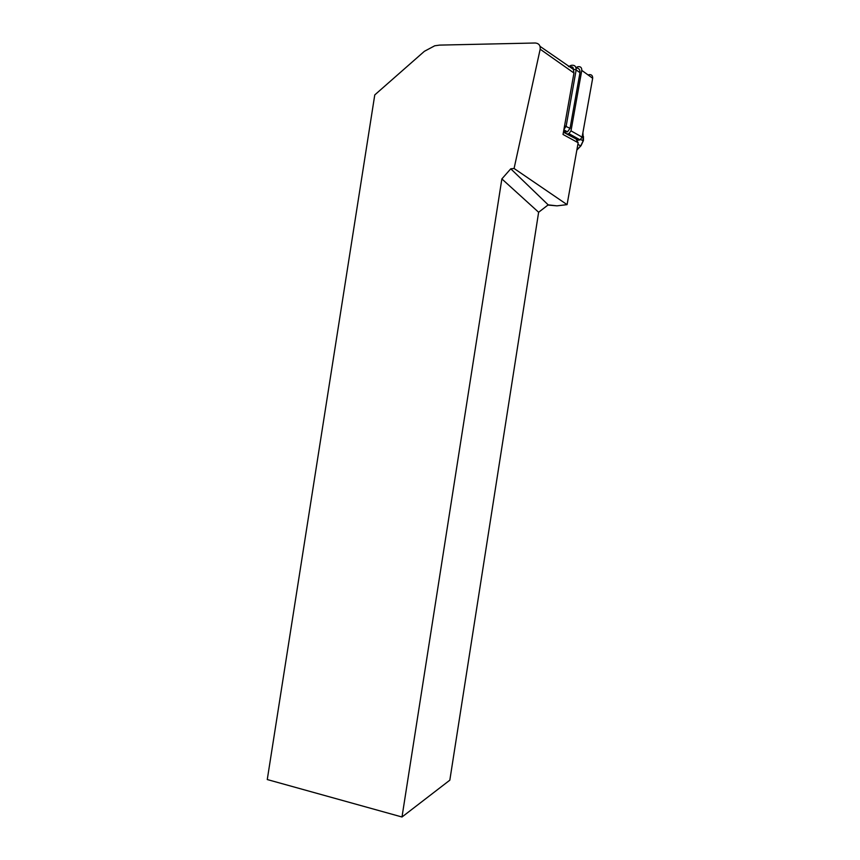 <?xml version="1.0" encoding="UTF-8"?>
<svg xmlns="http://www.w3.org/2000/svg" width="860" height="860" viewBox="0 0 860 860"><rect width="100%" height="100%" fill="white"/><g stroke="black" fill="none" stroke-linecap="round" stroke-linejoin="round"><path stroke-width="1.29" d="M575.985 67.617L577.845 66.736C580.521 66.317 581.833 67.542 581.779 70.38L570.997 130.86L568.944 133.655L567.138 134.01L563.537 131.666M588.821 74.712C591.443 74.315 592.723 75.497 592.669 78.271L582.102 137.127L580.102 139.847L578.328 140.18L566.536 133.881M568.524 66.607L571.201 65.338C574.566 64.812 576.211 66.338 576.157 69.929L566.159 126.13L563.923 129.473M563.537 131.655L567.471 131.859L570.051 128.344L579.973 72.67C580.167 69.649 578.866 68.058 576.071 67.897M547.938 205.067L556.979 205.852L567.073 204.637L578.167 142.738L563.031 134.472L573.953 73.014L573.351 69.359L540.091 46.397M575.404 138.578L570.449 134.493M567.073 204.637L514.076 168.474L540.177 49.203C540.521 45.462 538.898 43.398 535.307 43L439.632 45.107L434.741 45.784L424.399 51.299L374.767 94.912L267.267 779.547L401.996 817L449.823 780.181L538.629 212.259L501.864 178.912L401.996 817M556.979 205.852L548.196 204.863L510.765 168.807L514.076 168.474M578.167 142.738L576.178 139.213M501.864 178.912L510.765 168.807M538.629 212.259L548.196 204.863M573.351 69.359L573.373 69.241C573.351 67.295 572.438 66.564 570.621 67.048L570.674 65.553M576.899 149.866L580.758 145.824L583.177 140.857L582.661 134.031M582.908 132.655L583.198 137.621M583.467 140.363L583.177 140.857L580.693 139.471M570.997 130.86L582.102 137.127M581.779 70.38L592.669 78.271M564.579 125.764L570.051 128.344M565.654 133.407L563.44 132.182M540.177 49.203L573.953 73.014M573.373 69.241L576.157 69.929L579.973 72.67M577.899 144.265L580.618 145.974M573.082 136.643L573.201 136.02M581.016 145.716L583.446 140.513L583.478 136.482M580.833 145.91L576.856 150.07M568.944 133.655L580.102 139.847M563.859 129.849L567.471 131.859"/></g></svg>
